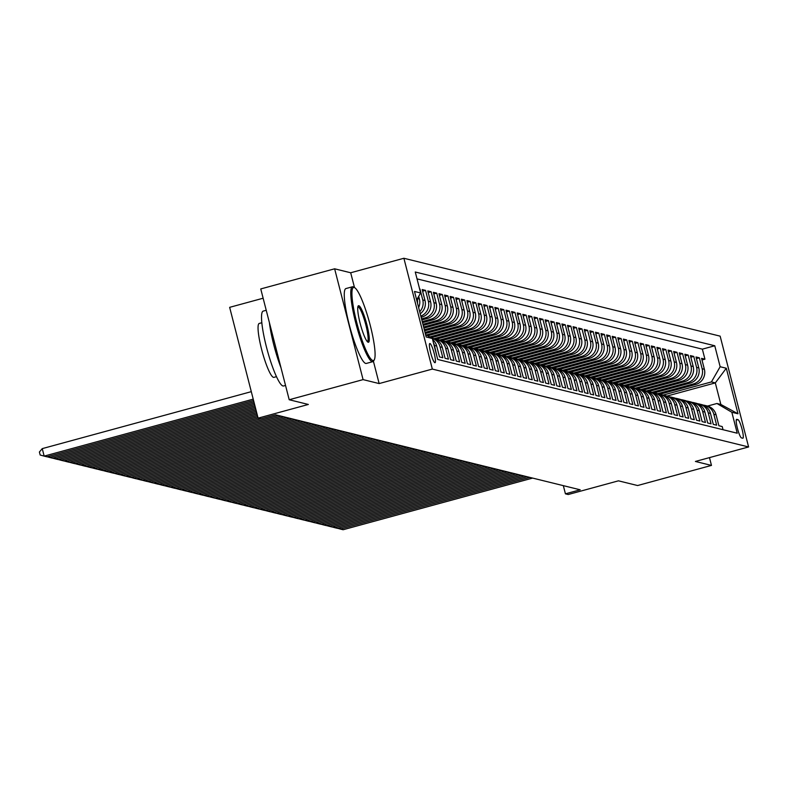 <?xml version="1.0" encoding="UTF-8"?>
<svg xmlns="http://www.w3.org/2000/svg" width="788" height="788" viewBox="0 0 788 788"><rect width="100%" height="100%" fill="white"/><g stroke="black" fill="none" stroke-linecap="round" stroke-linejoin="round"><path stroke-width="1.18" d="M434.887 362.687A9.929 1.615 74.8 0 0 435.035 362.687A9.929 1.615 74.8 0 0 434.099 353.113A9.929 1.615 74.8 0 0 429.962 343.519A9.929 1.615 74.8 0 0 429.815 343.519A9.929 1.615 74.8 0 0 430.75 353.103A9.929 1.615 74.8 0 0 434.887 362.687M263.133 298.219L229.653 307.34L258.1 418.152L260.897 418.832L275.672 414.813L580.204 489.801L565.429 493.83L568.217 494.519L618.462 480.828L637.6 485.536L711.475 465.412L709.476 457.621M334.634 268.806L260.749 288.94L289.206 399.743L363.081 379.619L379.146 383.569L432.336 369.079L403.889 258.267L350.69 272.766L334.634 268.806L363.081 379.619M432.336 369.079L748.6 446.954L720.153 336.151L403.889 258.267M436.907 356.304L434.454 345.459L436.69 346.011A12.421 12.204 -76.2 0 0 432.612 339.569M436.69 346.011L439.497 356.934L442.846 357.762L440.039 346.828L442.275 347.38A12.421 12.204 -76.2 0 0 433.42 338.544L431.696 338.121M442.275 347.38L445.082 358.313L448.431 359.141L445.624 348.207L447.86 348.759A12.421 12.204 -76.2 0 0 439.014 339.923L436.779 339.372A12.421 12.204 103.8 0 1 445.624 348.207M447.86 348.759L450.667 359.692L454.026 360.52L451.219 349.586L453.455 350.138A12.421 12.204 -76.2 0 0 444.599 341.303L442.364 340.751A12.421 12.204 103.8 0 1 451.219 349.586M453.455 350.138L456.262 361.062L459.611 361.889L456.804 350.956L459.04 351.507A12.421 12.204 -76.2 0 0 450.184 342.672L447.948 342.12A12.421 12.204 103.8 0 1 456.804 350.956M459.04 351.507L461.847 362.441L465.196 363.268L462.389 352.334L464.624 352.886A12.421 12.204 -76.2 0 0 455.779 344.051L453.543 343.499A12.421 12.204 103.8 0 1 462.389 352.334M464.624 352.886L467.432 363.82L470.781 364.647L467.983 353.714L470.209 354.265A12.421 12.204 -76.2 0 0 461.364 345.43L459.128 344.878A12.421 12.204 103.8 0 1 467.983 353.714M470.209 354.265L473.017 365.199L476.376 366.016L473.568 355.092L475.804 355.634A12.421 12.204 -76.2 0 0 466.949 346.799L464.713 346.257A12.421 12.204 103.8 0 1 473.568 355.092M475.804 355.634L478.611 366.568L481.961 367.395L479.153 356.462L481.389 357.013A12.421 12.204 -76.2 0 0 472.534 348.178L470.308 347.626A12.421 12.204 103.8 0 1 479.153 356.462M481.389 357.013L484.196 367.947L487.545 368.774L484.738 357.841L486.974 358.392A12.421 12.204 -76.2 0 0 478.129 349.557L475.893 349.005A12.421 12.204 103.8 0 1 484.738 357.841M486.974 358.392L489.781 369.326L493.14 370.143L490.333 359.22L492.569 359.771A12.421 12.204 -76.2 0 0 483.714 350.936L481.478 350.384A12.421 12.204 103.8 0 1 490.333 359.22M492.569 359.771L495.376 370.695L498.725 371.522L495.918 360.589L498.154 361.14A12.421 12.204 -76.2 0 0 489.299 352.305L487.063 351.753A12.421 12.204 103.8 0 1 495.918 360.589M498.154 361.14L500.961 372.074L504.31 372.901L501.503 361.968L503.739 362.519A12.421 12.204 -76.2 0 0 494.894 353.684L492.658 353.132A12.421 12.204 103.8 0 1 501.503 361.968M503.739 362.519L506.546 373.453L509.895 374.28L507.098 363.347L509.324 363.898A12.421 12.204 -76.2 0 0 500.478 355.063L498.243 354.511A12.421 12.204 103.8 0 1 507.098 363.347M509.324 363.898L512.131 374.822L515.49 375.649L512.683 364.716L514.919 365.268A12.421 12.204 -76.2 0 0 506.063 356.432L503.827 355.88A12.421 12.204 103.8 0 1 512.683 364.716M514.919 365.268L517.726 376.201L521.075 377.028L518.268 366.095L520.504 366.647A12.421 12.204 -76.2 0 0 511.648 357.811L509.412 357.26A12.421 12.204 103.8 0 1 518.268 366.095M520.504 366.647L523.311 377.58L526.66 378.407L523.853 367.474L526.089 368.026A12.421 12.204 -76.2 0 0 517.243 359.19L515.007 358.639A12.421 12.204 103.8 0 1 523.853 367.474M526.089 368.026L528.896 378.949L532.255 379.777L529.447 368.853L531.683 369.395A12.421 12.204 -76.2 0 0 522.828 360.559L520.592 360.017A12.421 12.204 103.8 0 1 529.447 368.853M531.683 369.395L534.481 380.328L537.84 381.156L535.032 370.222L537.268 370.774A12.421 12.204 -76.2 0 0 528.413 361.938L526.177 361.387A12.421 12.204 103.8 0 1 535.032 370.222M537.268 370.774L540.075 381.707L543.425 382.535L540.617 371.601L542.853 372.153A12.421 12.204 -76.2 0 0 533.998 363.317L531.772 362.766A12.421 12.204 103.8 0 1 540.617 371.601M542.853 372.153L545.66 383.086L549.009 383.904L546.202 372.98L548.438 373.532A12.421 12.204 -76.2 0 0 539.593 364.696L537.357 364.145A12.421 12.204 103.8 0 1 546.202 372.98M548.438 373.532L551.245 384.455L554.604 385.283L551.797 374.349L554.033 374.901A12.421 12.204 -76.2 0 0 545.178 366.065L542.942 365.514A12.421 12.204 103.8 0 1 551.797 374.349M554.033 374.901L556.84 385.834L560.189 386.662L557.382 375.728L559.618 376.28A12.421 12.204 -76.2 0 0 550.763 367.444L548.527 366.893A12.421 12.204 103.8 0 1 557.382 375.728M559.618 376.28L562.425 387.213L565.774 388.031L562.967 377.107L565.203 377.659A12.421 12.204 -76.2 0 0 556.358 368.823L554.122 368.272A12.421 12.204 103.8 0 1 562.967 377.107M565.203 377.659L568.01 388.582L571.369 389.41L568.562 378.476L570.798 379.028A12.421 12.204 -76.2 0 0 561.942 370.193L559.707 369.641A12.421 12.204 103.8 0 1 568.562 378.476M570.798 379.028L573.595 389.961L576.954 390.789L574.147 379.855L576.383 380.407A12.421 12.204 -76.2 0 0 567.527 371.572L565.291 371.02A12.421 12.204 103.8 0 1 574.147 379.855M576.383 380.407L579.19 391.341L582.539 392.168L579.732 381.234L581.968 381.786A12.421 12.204 -76.2 0 0 573.112 372.951L570.886 372.399A12.421 12.204 103.8 0 1 579.732 381.234M581.968 381.786L584.775 392.71L588.124 393.537L585.317 382.613L587.553 383.155A12.421 12.204 -76.2 0 0 578.707 374.32L576.471 373.778A12.421 12.204 103.8 0 1 585.317 382.613M587.553 383.155L590.36 394.089L593.719 394.916L590.911 383.983L593.147 384.534A12.421 12.204 -76.2 0 0 584.292 375.699L582.056 375.147A12.421 12.204 103.8 0 1 590.911 383.983M593.147 384.534L595.955 395.468L599.304 396.295L596.496 385.362L598.732 385.913A12.421 12.204 -76.2 0 0 589.877 377.078L587.641 376.526A12.421 12.204 103.8 0 1 596.496 385.362M598.732 385.913L601.54 396.847L604.889 397.664L602.081 386.741L604.317 387.292A12.421 12.204 -76.2 0 0 595.472 378.457L593.236 377.905A12.421 12.204 103.8 0 1 602.081 386.741M604.317 387.292L607.124 398.216L610.473 399.043L607.676 388.11L609.902 388.661A12.421 12.204 -76.2 0 0 601.057 379.826L598.821 379.274A12.421 12.204 103.8 0 1 607.676 388.11M609.902 388.661L612.709 399.595L616.068 400.422L613.261 389.489L615.497 390.04A12.421 12.204 -76.2 0 0 606.642 381.205L604.406 380.653A12.421 12.204 103.8 0 1 613.261 389.489M615.497 390.04L618.304 400.974L621.653 401.791L618.846 390.868L621.082 391.419A12.421 12.204 -76.2 0 0 612.227 382.584L610.001 382.032A12.421 12.204 103.8 0 1 618.846 390.868M621.082 391.419L623.889 402.343L627.238 403.17L624.431 392.237L626.667 392.788A12.421 12.204 -76.2 0 0 617.822 383.953L615.586 383.401A12.421 12.204 103.8 0 1 624.431 392.237M626.667 392.788L629.474 403.722L632.833 404.549L630.026 393.616L632.262 394.167A12.421 12.204 -76.2 0 0 623.406 385.332L621.171 384.78A12.421 12.204 103.8 0 1 630.026 393.616M632.262 394.167L635.069 405.101L638.418 405.928L635.611 394.995L637.847 395.546A12.421 12.204 -76.2 0 0 628.991 386.711L626.755 386.159A12.421 12.204 103.8 0 1 635.611 394.995M637.847 395.546L640.654 406.47L644.003 407.298L641.196 396.374L643.432 396.916A12.421 12.204 -76.2 0 0 634.586 388.08L632.35 387.538A12.421 12.204 103.8 0 1 641.196 396.374M643.432 396.916L646.239 407.849L649.588 408.676L646.79 397.743L649.016 398.295A12.421 12.204 -76.2 0 0 640.171 389.459L637.935 388.908A12.421 12.204 103.8 0 1 646.79 397.743M649.016 398.295L651.824 409.228L655.183 410.055L652.375 399.122L654.611 399.674A12.421 12.204 -76.2 0 0 645.756 390.838L643.52 390.287A12.421 12.204 103.8 0 1 652.375 399.122M654.611 399.674L657.419 410.607L660.768 411.425L657.96 400.501L660.196 401.043A12.421 12.204 -76.2 0 0 651.341 392.207L649.105 391.666A12.421 12.204 103.8 0 1 657.96 400.501M660.196 401.043L663.004 411.976L666.352 412.804L663.545 401.87L665.781 402.422A12.421 12.204 -76.2 0 0 656.936 393.586L654.7 393.035A12.421 12.204 103.8 0 1 663.545 401.87M665.781 402.422L668.588 413.355L671.947 414.183L669.14 403.249L671.376 403.801A12.421 12.204 -76.2 0 0 662.521 394.965L660.285 394.414A12.421 12.204 103.8 0 1 669.14 403.249M671.376 403.801L674.173 414.734L677.532 415.552L674.725 404.628L676.961 405.18A12.421 12.204 -76.2 0 0 668.106 396.344L665.87 395.793A12.421 12.204 103.8 0 1 674.725 404.628M676.961 405.18L679.768 416.103L683.117 416.931L680.31 405.997L682.546 406.549A12.421 12.204 -76.2 0 0 673.691 397.713L671.465 397.162A12.421 12.204 103.8 0 1 680.31 405.997M682.546 406.549L685.353 417.482L688.702 418.31L685.895 407.376L688.131 407.928A12.421 12.204 -76.2 0 0 679.286 399.092L677.05 398.541A12.421 12.204 103.8 0 1 685.895 407.376M688.131 407.928L690.938 418.861L694.297 419.689L691.49 408.755L693.726 409.307A12.421 12.204 -76.2 0 0 684.87 400.471L682.635 399.92A12.421 12.204 103.8 0 1 691.49 408.755M693.726 409.307L696.533 420.231L699.882 421.058L697.075 410.124L699.311 410.676A12.421 12.204 -76.2 0 0 690.455 401.841L688.22 401.289A12.421 12.204 103.8 0 1 697.075 410.124M699.311 410.676L702.118 421.61L705.467 422.437L702.66 411.503L704.896 412.055A12.421 12.204 -76.2 0 0 696.05 403.22L693.814 402.668A12.421 12.204 103.8 0 1 702.66 411.503M704.896 412.055L707.703 422.989L711.062 423.816L708.254 412.882L710.49 413.434A12.421 12.204 -76.2 0 0 701.635 404.599L699.399 404.047A12.421 12.204 103.8 0 1 708.254 412.882M710.49 413.434L713.288 424.368L716.647 425.185L713.839 414.261A12.421 12.204 -76.2 0 0 703.28 405.13M659.694 394.286L695.637 384.485A12.421 12.204 -76.2 0 0 704.383 369.286L701.576 358.353L704.935 359.18L702 359.978M657.458 393.734L693.41 383.933A12.421 12.204 -76.2 0 0 702.147 368.735L699.34 357.801L696.405 358.609M699.34 357.801L695.991 356.984L698.798 367.907A12.421 12.204 -76.2 0 1 690.052 383.116L654.109 392.907M648.514 391.528L684.467 381.737A12.421 12.204 -76.2 0 0 693.213 366.538L690.406 355.605L693.755 356.432L690.82 357.23M642.929 390.159L678.882 380.358A12.421 12.204 -76.2 0 0 687.619 365.159L684.811 354.226L688.17 355.053L685.235 355.851M637.344 388.779L673.287 378.979A12.421 12.204 -76.2 0 0 682.034 363.78L679.226 352.857L682.585 353.674L679.65 354.482M631.749 387.401L667.702 377.61A12.421 12.204 -76.2 0 0 676.449 362.411L673.641 351.478L676.99 352.305L674.055 353.103M626.165 386.031L662.117 376.231A12.421 12.204 -76.2 0 0 670.864 361.032L668.057 350.099L671.406 350.926L668.47 351.724M620.58 384.652L656.522 374.852A12.421 12.204 -76.2 0 0 665.269 359.653L662.462 348.72L665.821 349.547L662.885 350.355M614.995 383.273L650.937 373.482A12.421 12.204 -76.2 0 0 659.684 358.284L656.877 347.35L660.226 348.178L657.29 348.976M609.4 381.904L645.352 372.103A12.421 12.204 -76.2 0 0 654.099 356.905L651.292 345.971L654.641 346.799L651.706 347.597M603.815 380.525L639.767 370.724A12.421 12.204 -76.2 0 0 648.504 355.526L645.697 344.592L649.056 345.42L646.121 346.218M598.23 379.146L634.173 369.355A12.421 12.204 -76.2 0 0 642.919 354.147L640.112 343.223L643.471 344.051L640.536 344.849M592.635 377.767L628.588 367.976A12.421 12.204 -76.2 0 0 637.334 352.778L634.527 341.844L637.876 342.672L634.941 343.469M587.05 376.398L623.003 366.597A12.421 12.204 -76.2 0 0 631.749 351.399L628.942 340.465L632.291 341.293L629.356 342.091M581.465 375.019L617.418 365.218A12.421 12.204 -76.2 0 0 626.155 350.02L623.347 339.096L626.706 339.914L623.771 340.721M575.88 373.64L611.823 363.849A12.421 12.204 -76.2 0 0 620.57 348.651L617.762 337.717L621.111 338.544L618.176 339.342M570.285 372.271L606.238 362.47A12.421 12.204 -76.2 0 0 614.985 347.272L612.178 336.338L615.526 337.166L612.591 337.963M564.7 370.892L600.653 361.091A12.421 12.204 -76.2 0 0 609.39 345.893L606.593 334.969L609.942 335.786L607.006 336.594M559.116 369.513L595.058 359.722A12.421 12.204 -76.2 0 0 603.805 344.523L600.998 333.59L604.357 334.417L601.421 335.215M553.531 368.144L589.473 358.343A12.421 12.204 -76.2 0 0 598.22 343.144L595.413 332.211L598.762 333.038L595.827 333.836M547.936 366.765L583.888 356.964A12.421 12.204 -76.2 0 0 592.635 341.765L589.828 330.832L593.177 331.659L590.242 332.457M542.351 365.386L578.303 355.595A12.421 12.204 -76.2 0 0 587.04 340.386L584.233 329.463L587.592 330.29L584.657 331.088M536.766 364.007L572.709 354.216A12.421 12.204 -76.2 0 0 581.455 339.017L578.648 328.084L581.997 328.911L579.062 329.709M531.171 362.638L567.124 352.837A12.421 12.204 -76.2 0 0 575.87 337.638L573.063 326.705L576.412 327.532L573.477 328.33M525.586 361.259L561.539 351.468A12.421 12.204 -76.2 0 0 570.276 336.259L567.478 325.336L570.827 326.153L567.892 326.961M520.001 359.88L555.944 350.089A12.421 12.204 -76.2 0 0 564.691 334.89L561.883 323.957L565.242 324.784L562.307 325.582M514.416 358.51L550.359 348.71A12.421 12.204 -76.2 0 0 559.106 333.511L556.298 322.578L559.647 323.405L556.712 324.203M508.821 357.131L544.774 347.331A12.421 12.204 -76.2 0 0 553.521 332.132L550.714 321.209L554.062 322.026L551.127 322.834M503.236 355.752L539.189 345.962A12.421 12.204 -76.2 0 0 547.926 330.763L545.119 319.829L548.478 320.657L545.542 321.455M497.652 354.383L533.594 344.583A12.421 12.204 -76.2 0 0 542.341 329.384L539.534 318.451L542.893 319.278L539.957 320.076M492.057 353.004L528.009 343.204A12.421 12.204 -76.2 0 0 536.756 328.005L533.949 317.071L537.298 317.899L534.362 318.697M486.472 351.625L522.424 341.834A12.421 12.204 -76.2 0 0 531.171 326.626L528.364 315.702L531.713 316.53L528.778 317.328M480.887 350.246L516.83 340.455A12.421 12.204 -76.2 0 0 525.576 325.257L522.769 314.323L526.128 315.151L523.193 315.949M475.302 348.877L511.245 339.076A12.421 12.204 -76.2 0 0 519.991 323.878L517.184 312.944L520.533 313.772L517.598 314.57M469.707 347.498L505.66 337.707A12.421 12.204 -76.2 0 0 514.406 322.499L511.599 311.575L514.948 312.393L512.013 313.2M464.122 346.119L500.075 336.328A12.421 12.204 -76.2 0 0 508.812 321.13L506.004 310.196L509.363 311.024L506.428 311.821M458.537 344.75L494.48 334.949A12.421 12.204 -76.2 0 0 503.227 319.751L500.419 308.817L503.778 309.645L500.843 310.442M452.942 343.371L488.895 333.57A12.421 12.204 -76.2 0 0 497.642 318.372L494.834 307.448L498.183 308.266L495.248 309.073M447.357 341.992L483.31 332.201A12.421 12.204 -76.2 0 0 492.057 317.003L489.249 306.069L492.599 306.896L489.663 307.694M441.772 340.623L477.725 330.822A12.421 12.204 -76.2 0 0 486.462 315.624L483.655 304.69L487.014 305.517L484.078 306.315M436.188 339.244L472.13 329.443A12.421 12.204 -76.2 0 0 480.877 314.245L478.07 303.311L481.419 304.138L478.483 304.936M431.056 337.747L466.545 328.074A12.421 12.204 -76.2 0 0 475.292 312.866L472.485 301.942L475.834 302.769L472.899 303.567M427.687 335.757L460.96 326.695A12.421 12.204 -76.2 0 0 469.697 311.496L466.9 300.563L470.249 301.39L467.314 302.188M425.303 333.511L455.365 325.316A12.421 12.204 -76.2 0 0 464.112 310.117L461.305 299.184L464.664 300.011L461.729 300.809M424.604 330.802L449.781 323.947A12.421 12.204 -76.2 0 0 458.527 308.738L455.72 297.815L459.069 298.632L456.134 299.44M423.905 328.094L444.196 322.568A12.421 12.204 -76.2 0 0 452.942 307.369L450.135 296.436L453.484 297.263L450.549 298.061M423.215 325.385L438.611 321.189A12.421 12.204 -76.2 0 0 447.348 305.99L444.54 295.057L447.899 295.884L444.964 296.682M422.516 322.676L433.016 319.81A12.421 12.204 -76.2 0 0 441.763 304.611L438.955 293.688L442.304 294.505L439.369 295.313M421.816 319.967L427.431 318.441A12.421 12.204 -76.2 0 0 436.178 303.242L433.37 292.309L436.719 293.136L433.784 293.934M421.127 317.259L421.846 317.062A12.421 12.204 -76.2 0 0 430.593 301.863L427.786 290.93L431.135 291.757L428.199 292.555M420.231 313.782A12.421 12.204 -76.2 0 0 424.998 300.484L422.191 289.551L425.55 290.378L422.614 291.186M737.982 419.659L736.75 419.354A9.623 1.566 74.8 0 0 736.603 419.354A9.623 1.566 74.8 0 0 737.509 428.633A9.623 1.566 74.8 0 0 741.518 437.921L742.749 438.226A9.623 1.566 74.8 0 0 742.887 438.226A9.623 1.566 74.8 0 0 741.981 428.948A9.623 1.566 74.8 0 0 737.982 419.659L736.228 420.132M425.559 334.506L432.336 338.495L437.714 359.456L737.223 433.213L731.835 412.252L716.942 403.495L707.535 406.056M432.336 338.495L426.19 336.978L414.498 291.462L420.644 292.978L415.266 272.008L714.765 345.765L720.153 366.735L726.3 368.242L737.982 413.769L731.835 412.252M421.541 318.884L425.195 317.889L427.431 318.441M422.24 321.593L430.78 319.268L433.016 319.81M422.929 324.301L436.375 320.637L438.611 321.189M423.629 327.01L441.96 322.016L444.196 322.568M424.328 329.719L447.545 323.395L449.781 323.947M425.018 332.428L453.13 324.764L455.365 325.316M426.338 334.969L458.724 326.143L460.96 326.695M429.706 336.949L464.309 327.522L466.545 328.074M433.952 338.692L469.894 328.891L472.13 329.443M439.546 340.071L475.489 330.271L477.725 330.822M445.131 341.44L481.074 331.649L483.31 332.201M450.716 342.819L486.659 333.029L488.895 333.57M456.301 344.198L492.244 334.398L494.48 334.949M461.896 345.568L497.839 335.777L500.075 336.328M467.481 346.947L503.424 337.156L505.66 337.707M473.066 348.326L509.009 338.525L511.245 339.076M478.661 349.695L514.603 339.904L516.83 340.455M484.246 351.074L520.188 341.283L522.424 341.834M489.831 352.453L525.773 342.652L528.009 343.204M495.416 353.832L531.358 344.031L533.594 344.583M501.01 355.201L536.953 345.41L539.189 345.962M506.595 356.58L542.538 346.789L544.774 347.331M512.18 357.959L548.123 348.158L550.359 348.71M517.765 359.328L553.718 349.537L555.944 350.089M523.36 360.707L559.303 350.916L561.539 351.468M528.945 362.086L564.888 352.285L567.124 352.837M534.53 363.455L570.473 353.664L572.709 354.216M540.125 364.834L576.067 355.043L578.303 355.595M545.71 366.213L581.652 356.412L583.888 356.964M551.295 367.582L587.237 357.791L589.473 358.343M556.88 368.961L592.822 359.17L595.058 359.722M562.474 370.34L598.417 360.549L600.653 361.091M568.059 371.719L604.002 361.919L606.238 362.47M573.644 373.088L609.587 363.298L611.823 363.849M579.239 374.467L615.182 364.677L617.418 365.218M584.824 375.846L620.767 366.046L623.003 366.597M590.409 377.216L626.352 367.425L628.588 367.976M595.994 378.595L631.937 368.804L634.173 369.355M601.589 379.974L637.531 370.173L639.767 370.724M607.174 381.343L643.116 371.552L645.352 372.103M612.759 382.722L648.701 372.931L650.937 373.482M618.353 384.101L654.296 374.3L656.522 374.852M623.938 385.48L659.881 375.679L662.117 376.231M629.523 386.849L665.466 377.058L667.702 377.61M635.108 388.228L671.051 378.437L673.287 378.979M640.703 389.607L676.646 379.806L678.882 380.358M646.288 390.976L682.231 381.185L684.467 381.737M651.873 392.355L687.816 382.564L690.052 383.116M704.935 359.18L702.354 349.153L417.029 278.883M418.635 307.547A12.421 12.204 -76.2 0 0 419.413 299.115L418.704 296.357M419.955 289.009L422.762 299.933A12.421 12.204 103.8 0 1 419.709 311.733M425.55 290.378L428.357 301.311A12.421 12.204 103.8 0 1 420.831 316.106M431.135 291.757L433.942 302.69A12.421 12.204 103.8 0 1 425.195 317.889M436.719 293.136L439.527 304.06A12.421 12.204 103.8 0 1 430.78 319.268M442.304 294.505L445.112 305.439A12.421 12.204 103.8 0 1 436.375 320.637M447.899 295.884L450.706 306.818A12.421 12.204 103.8 0 1 441.96 322.016M453.484 297.263L456.291 308.197A12.421 12.204 103.8 0 1 447.545 323.395M459.069 298.632L461.876 309.566A12.421 12.204 103.8 0 1 453.13 324.764M464.664 300.011L467.471 310.945A12.421 12.204 103.8 0 1 458.724 326.143M470.249 301.39L473.056 312.324A12.421 12.204 103.8 0 1 464.309 327.522M475.834 302.769L478.641 313.693A12.421 12.204 103.8 0 1 469.894 328.891M481.419 304.138L484.226 315.072A12.421 12.204 103.8 0 1 475.489 330.271M487.014 305.517L489.821 316.451A12.421 12.204 103.8 0 1 481.074 331.649M492.599 306.896L495.406 317.82A12.421 12.204 103.8 0 1 486.659 333.029M498.183 308.266L500.991 319.199A12.421 12.204 103.8 0 1 492.244 334.398M503.778 309.645L506.585 320.578A12.421 12.204 103.8 0 1 497.839 335.777M509.363 311.024L512.17 321.947A12.421 12.204 103.8 0 1 503.424 337.156M514.948 312.393L517.755 323.326A12.421 12.204 103.8 0 1 509.009 338.525M520.533 313.772L523.34 324.705A12.421 12.204 103.8 0 1 514.603 339.904M526.128 315.151L528.935 326.084A12.421 12.204 103.8 0 1 520.188 341.283M531.713 316.53L534.52 327.453A12.421 12.204 103.8 0 1 525.773 342.652M537.298 317.899L540.105 328.832A12.421 12.204 103.8 0 1 531.358 344.031M542.893 319.278L545.69 330.211A12.421 12.204 103.8 0 1 536.953 345.41M548.478 320.657L551.285 331.581A12.421 12.204 103.8 0 1 542.538 346.789M554.062 322.026L556.87 332.96A12.421 12.204 103.8 0 1 548.123 348.158M559.647 323.405L562.455 334.339A12.421 12.204 103.8 0 1 553.718 349.537M565.242 324.784L568.05 335.708A12.421 12.204 103.8 0 1 559.303 350.916M570.827 326.153L573.634 337.087A12.421 12.204 103.8 0 1 564.888 352.285M576.412 327.532L579.219 338.466A12.421 12.204 103.8 0 1 570.473 353.664M581.997 328.911L584.804 339.845A12.421 12.204 103.8 0 1 576.067 355.043M587.592 330.29L590.399 341.214A12.421 12.204 103.8 0 1 581.652 356.412M593.177 331.659L595.984 342.593A12.421 12.204 103.8 0 1 587.237 357.791M598.762 333.038L601.569 343.972A12.421 12.204 103.8 0 1 592.822 359.17M604.357 334.417L607.164 345.341A12.421 12.204 103.8 0 1 598.417 360.549M609.942 335.786L612.749 346.72A12.421 12.204 103.8 0 1 604.002 361.919M615.526 337.166L618.334 348.099A12.421 12.204 103.8 0 1 609.587 363.298M621.111 338.544L623.919 349.468A12.421 12.204 103.8 0 1 615.182 364.677M626.706 339.914L629.514 350.847A12.421 12.204 103.8 0 1 620.767 366.046M632.291 341.293L635.098 352.226A12.421 12.204 103.8 0 1 626.352 367.425M637.876 342.672L640.683 353.605A12.421 12.204 103.8 0 1 631.937 368.804M643.471 344.051L646.278 354.974A12.421 12.204 103.8 0 1 637.531 370.173M649.056 345.42L651.863 356.353A12.421 12.204 103.8 0 1 643.116 371.552M654.641 346.799L657.448 357.732A12.421 12.204 103.8 0 1 648.701 372.931M660.226 348.178L663.033 359.101A12.421 12.204 103.8 0 1 654.296 374.3M665.821 349.547L668.628 360.48A12.421 12.204 103.8 0 1 659.881 375.679M671.406 350.926L674.213 361.859A12.421 12.204 103.8 0 1 665.466 377.058M676.99 352.305L679.798 363.229A12.421 12.204 103.8 0 1 671.051 378.437M682.585 353.674L685.383 364.608A12.421 12.204 103.8 0 1 676.646 379.806M688.17 355.053L690.977 365.987A12.421 12.204 103.8 0 1 682.231 381.185M693.755 356.432L696.562 367.366A12.421 12.204 103.8 0 1 687.816 382.564M723.039 429.726L722.232 426.564L718.883 425.737L716.075 414.803A12.421 12.204 -76.2 0 0 707.22 405.968L704.984 405.426M716.942 403.495L720.853 404.461L715.317 382.899L711.406 381.934L720.153 366.735M666.983 396.069L715.317 382.899L726.3 368.242M663.053 395.103L711.406 381.934M258.1 418.152L308.344 404.461L289.206 399.743M748.6 446.954L695.41 461.453L711.475 465.412M563.331 485.644L565.429 493.83M702.354 349.153L714.765 345.765M697.695 403.751A12.421 12.204 103.8 0 1 699.399 404.047M692.1 402.382A12.421 12.204 103.8 0 1 693.814 402.668M686.515 401.003A12.421 12.204 103.8 0 1 688.22 401.289M680.93 399.624A12.421 12.204 103.8 0 1 682.635 399.92M675.346 398.245A12.421 12.204 103.8 0 1 677.05 398.541M669.751 396.876A12.421 12.204 103.8 0 1 671.465 397.162M664.166 395.497A12.421 12.204 103.8 0 1 665.87 395.793M658.581 394.118A12.421 12.204 103.8 0 1 660.285 394.414M652.996 392.749A12.421 12.204 103.8 0 1 654.7 393.035M647.401 391.37A12.421 12.204 103.8 0 1 649.105 391.666M641.816 389.991A12.421 12.204 103.8 0 1 643.52 390.287M636.231 388.622A12.421 12.204 103.8 0 1 637.935 388.908M630.636 387.243A12.421 12.204 103.8 0 1 632.35 387.538M625.051 385.864A12.421 12.204 103.8 0 1 626.755 386.159M619.466 384.495A12.421 12.204 103.8 0 1 621.171 384.78M613.882 383.116A12.421 12.204 103.8 0 1 615.586 383.401M608.287 381.737A12.421 12.204 103.8 0 1 610.001 382.032M602.702 380.358A12.421 12.204 103.8 0 1 604.406 380.653M597.117 378.989A12.421 12.204 103.8 0 1 598.821 379.274M591.522 377.61A12.421 12.204 103.8 0 1 593.236 377.905M585.937 376.231A12.421 12.204 103.8 0 1 587.641 376.526M580.352 374.861A12.421 12.204 103.8 0 1 582.056 375.147M574.767 373.482A12.421 12.204 103.8 0 1 576.471 373.778M569.172 372.103A12.421 12.204 103.8 0 1 570.886 372.399M563.587 370.734A12.421 12.204 103.8 0 1 565.291 371.02M558.002 369.355A12.421 12.204 103.8 0 1 559.707 369.641M552.408 367.976A12.421 12.204 103.8 0 1 554.122 368.272M546.823 366.597A12.421 12.204 103.8 0 1 548.527 366.893M541.238 365.228A12.421 12.204 103.8 0 1 542.942 365.514M535.653 363.849A12.421 12.204 103.8 0 1 537.357 364.145M530.058 362.47A12.421 12.204 103.8 0 1 531.772 362.766M524.473 361.101A12.421 12.204 103.8 0 1 526.177 361.387M518.888 359.722A12.421 12.204 103.8 0 1 520.592 360.017M513.303 358.343A12.421 12.204 103.8 0 1 515.007 358.639M507.708 356.974A12.421 12.204 103.8 0 1 509.412 357.26M502.123 355.595A12.421 12.204 103.8 0 1 503.827 355.88M496.538 354.216A12.421 12.204 103.8 0 1 498.243 354.511M490.944 352.837A12.421 12.204 103.8 0 1 492.658 353.132M485.359 351.468A12.421 12.204 103.8 0 1 487.063 351.753M479.774 350.089A12.421 12.204 103.8 0 1 481.478 350.384M474.189 348.71A12.421 12.204 103.8 0 1 475.893 349.005M468.594 347.341A12.421 12.204 103.8 0 1 470.308 347.626M463.009 345.962A12.421 12.204 103.8 0 1 464.713 346.257M457.424 344.583A12.421 12.204 103.8 0 1 459.128 344.878M451.829 343.213A12.421 12.204 103.8 0 1 453.543 343.499M446.244 341.834A12.421 12.204 103.8 0 1 447.948 342.12M440.659 340.455A12.421 12.204 103.8 0 1 442.364 340.751M435.075 339.076A12.421 12.204 103.8 0 1 436.779 339.372M431.745 338.151A12.421 12.204 103.8 0 1 440.039 346.828M433.449 342.819A12.421 12.204 103.8 0 1 434.454 345.459M417.256 298.879A12.421 12.204 103.8 0 1 417.492 303.104M420.644 292.978L416.665 299.893M720.853 404.461L737.982 413.769M379.146 383.569L373.413 361.268M354.501 287.581L350.69 272.766M532.629 478.089L343.115 529.733L340.317 529.043L339.973 527.684M529.832 477.4L340.317 529.043L337.668 528.315M372.891 360.52A37.873 6.156 74.8 0 0 374.31 359.761A37.873 6.156 74.8 0 0 369.454 322.371A37.873 6.156 74.8 0 0 354.669 287.679A37.873 6.156 74.8 0 0 354.127 287.453A37.873 6.156 74.8 0 0 356.688 322.312A37.873 6.156 74.8 0 0 372.891 360.52M374.31 359.761L373.689 360.884A38.799 6.314 -105.2 0 1 372.822 361.662A38.799 6.314 -105.2 0 1 372.231 361.662A38.799 6.314 -105.2 0 1 356.077 324.203A38.799 6.314 -105.2 0 1 352.413 286.793A38.799 6.314 -105.2 0 1 353.004 286.793A38.799 6.314 -105.2 0 1 353.566 287.029L354.669 287.679M368.193 342.258A18.932 3.083 -105.2 0 1 367.927 342.14A18.932 3.083 -105.2 0 1 360.53 324.794A18.932 3.083 -105.2 0 1 358.107 306.099A18.932 3.083 -105.2 0 1 358.816 305.714A18.932 3.083 -105.2 0 1 366.913 324.823A18.932 3.083 -105.2 0 1 368.193 342.258M367.316 341.608A18.006 2.925 74.8 0 0 367.356 341.598A18.006 2.925 74.8 0 0 365.652 324.242A18.006 2.925 74.8 0 0 358.156 306.857A18.006 2.925 74.8 0 0 357.89 306.857A18.006 2.925 74.8 0 0 357.851 306.867M285.532 385.45L283.581 385.982A38.799 6.314 -105.2 0 1 282.99 385.982A38.799 6.314 -105.2 0 1 266.837 348.513A38.799 6.314 -105.2 0 1 263.172 311.112L266.226 310.275M276.499 376.654L273.929 377.353A27.935 4.541 -105.2 0 1 273.495 377.353A27.935 4.541 -105.2 0 1 261.872 350.374A27.935 4.541 -105.2 0 1 259.232 323.444L261.803 322.745M372.822 361.662L366.321 363.435A38.799 6.314 -105.2 0 1 365.731 363.435A38.799 6.314 -105.2 0 1 349.576 325.966A38.799 6.314 -105.2 0 1 345.912 288.566L352.413 286.793M280.971 367.701A38.799 6.314 -105.2 0 1 269.397 322.617M527.044 476.71L337.52 528.354L334.733 527.665L334.378 526.315M524.247 476.021L334.733 527.665L332.073 526.936M521.449 475.331L331.935 526.975L329.138 526.295L328.793 524.936M518.662 474.652L329.138 526.295L326.488 525.566M515.864 473.962L326.35 525.606L323.553 524.916L323.208 523.557M513.067 473.273L323.553 524.916L320.903 524.187M510.279 472.583L320.755 524.227L317.968 523.537L317.613 522.188M507.482 471.894L317.968 523.537L315.318 522.808M504.684 471.204L315.17 522.848L312.383 522.158L312.028 520.809M501.897 470.515L312.383 522.158L309.723 521.439M499.099 469.835L309.586 521.479L306.788 520.789L306.443 519.43M496.302 469.146L306.788 520.789L304.138 520.06M493.515 468.456L304.001 520.1L301.203 519.41L300.858 518.061M490.717 467.767L301.203 519.41L298.554 518.681M487.93 467.077L298.406 518.721L295.618 518.031L295.264 516.682M485.132 466.388L295.618 518.031L292.959 517.312M482.335 465.698L292.821 517.352L290.023 516.662L289.679 515.303M479.547 465.019L290.023 516.662L287.374 515.933M476.75 464.329L287.236 515.973L284.438 515.283L284.094 513.924M473.952 463.639L284.438 515.283L281.789 514.554M471.165 462.95L281.641 514.594L278.853 513.904L278.509 512.555M468.368 462.26L278.853 513.904L276.204 513.175M465.57 461.571L276.056 513.215L273.269 512.535L272.914 511.176M462.783 460.891L273.269 512.535L270.609 511.806M459.985 460.202L270.471 511.845L267.674 511.156L267.329 509.797M457.198 459.512L267.674 511.156L265.024 510.427M454.4 458.823L264.886 510.466L262.089 509.777L261.744 508.427M451.603 458.133L262.089 509.777L259.439 509.048M448.815 457.444L259.291 509.087L256.504 508.398L256.149 507.048M446.018 456.754L256.504 508.398L253.854 507.679M443.22 456.075L253.706 507.718L250.909 507.029L250.564 505.669M440.433 455.385L250.909 507.029L248.259 506.3M437.635 454.696L248.121 506.339L245.324 505.65L244.979 504.3M434.838 454.006L245.324 505.65L242.674 504.921M432.051 453.317L242.537 504.96L239.739 504.271L239.394 502.921M429.253 452.627L239.739 504.271L237.089 503.552M426.456 451.948L236.942 503.591L234.154 502.902L233.8 501.542M423.668 451.258L234.154 502.902L231.495 502.173M420.871 450.569L231.357 502.212L228.559 501.523L228.215 500.163M418.083 449.879L228.559 501.523L225.91 500.794M415.286 449.19L225.772 500.833L222.974 500.144L222.63 498.794M412.488 448.5L222.974 500.144L220.325 499.425M409.701 447.811L220.177 499.454L217.389 498.774L217.035 497.415M406.904 447.131L217.389 498.774L214.74 498.046M404.106 446.441L214.592 498.085L211.795 497.395L211.45 496.036M401.319 445.752L211.795 497.395L209.145 496.667M398.521 445.062L209.007 496.706L206.21 496.016L205.865 494.667M395.724 444.373L206.21 496.016L203.56 495.288M392.936 443.683L203.422 495.327L200.625 494.647L200.28 493.288M390.139 442.994L200.625 494.647L197.975 493.918M387.351 442.314L197.827 493.958L195.04 493.268L194.685 491.909M384.554 441.625L195.04 493.268L192.38 492.539M381.756 440.935L192.242 492.579L189.445 491.889L189.1 490.54M378.969 440.246L189.445 491.889L186.795 491.16M376.171 439.556L186.657 491.2L183.86 490.51L183.515 489.161M373.374 438.867L183.86 490.51L181.21 489.791M370.587 438.187L181.063 489.831L178.275 489.141L177.921 487.782M367.789 437.498L178.275 489.141L175.626 488.412M364.992 436.808L175.478 488.452L172.69 487.762L172.336 486.403M362.204 436.119L172.69 487.762L170.031 487.033M359.407 435.429L169.893 487.073L167.095 486.383L166.751 485.034M356.609 434.74L167.095 486.383L164.446 485.664M353.822 434.05L164.308 485.694L161.51 485.014L161.166 483.655M351.024 433.37L161.51 485.014L158.861 484.285M348.237 432.681L158.713 484.325L155.925 483.635L155.571 482.276M345.44 431.991L155.925 483.635L153.266 482.906M342.642 431.302L153.128 482.945L150.331 482.256L149.986 480.907M339.855 430.612L150.331 482.256L147.681 481.527M337.057 429.923L147.543 481.566L144.746 480.887L144.401 479.528M334.26 429.243L144.746 480.887L142.096 480.158M331.472 428.554L141.948 480.197L139.161 479.508L138.816 478.149M328.675 427.864L139.161 479.508L136.511 478.779M325.877 427.175L136.363 478.818L133.576 478.129L133.221 476.779M323.09 426.485L133.576 478.129L130.916 477.4M320.292 425.796L130.778 477.439L127.981 476.75L127.636 475.4M317.505 425.106L127.981 476.75L125.331 476.031M314.707 424.427L125.193 476.07L122.396 475.381L122.051 474.021M311.91 423.737L122.396 475.381L119.746 474.652M309.123 423.048L119.599 474.691L116.811 474.002L116.457 472.652M306.325 422.358L116.811 474.002L114.162 473.273M303.528 421.669L114.014 473.312L111.216 472.623L110.872 471.273M300.74 420.979L111.216 472.623L108.567 471.904M297.943 420.29L108.429 471.933L105.631 471.254L105.287 469.894M295.145 419.61L105.631 471.254L102.982 470.525M292.358 418.921L102.844 470.564L100.046 469.875L99.702 468.515M289.56 418.231L100.046 469.875L97.397 469.146M286.773 417.541L97.249 469.185L94.462 468.496L94.107 467.146M283.976 416.852L94.462 468.496L91.802 467.767M281.178 416.163L91.664 467.806L88.867 467.126L88.522 465.767M278.391 415.483L88.867 467.126L86.217 466.397M260.818 418.812L86.079 466.437L83.282 465.747L82.937 464.388M258.09 418.113L83.282 465.747L80.632 465.019M257.745 416.754L80.484 465.058L77.697 464.368L77.342 463.019M257.4 415.404L77.697 464.368L75.047 463.639M257.046 414.045L74.899 463.679L72.102 462.989L71.757 461.64M256.701 412.695L72.102 462.989L69.452 462.27M256.356 411.336L69.314 462.31L66.517 461.62L66.172 460.261M256.011 409.987L66.517 461.62L63.867 460.891M255.657 408.627L63.73 460.931L60.932 460.241L60.587 458.892M255.312 407.268L60.932 460.241L58.282 459.512M254.967 405.918L58.135 459.552L55.347 458.862L54.993 457.513M254.613 404.559L55.347 458.862L52.688 458.143M254.268 403.21L52.55 458.183L49.752 457.493L49.408 456.134M253.923 401.85L49.752 457.493L47.103 456.764M253.569 400.501L46.965 456.804L44.167 456.114L42.247 448.628L39.4 452.026L40.168 455.021L44.167 456.114L253.224 399.142M251.303 391.656L42.247 448.628M421.019 316.865L421.846 317.062M693.41 383.933L695.637 384.485M702.147 368.735L704.383 369.286M417.404 298.613L419.413 299.115M422.762 299.933L424.998 300.484M428.357 301.311L430.593 301.863M433.942 302.69L436.178 303.242M439.527 304.06L441.763 304.611M445.112 305.439L447.348 305.99M450.706 306.818L452.942 307.369M456.291 308.197L458.527 308.738M461.876 309.566L464.112 310.117M467.471 310.945L469.697 311.496M473.056 312.324L475.292 312.866M478.641 313.693L480.877 314.245M484.226 315.072L486.462 315.624M489.821 316.451L492.057 317.003M495.406 317.82L497.642 318.372M500.991 319.199L503.227 319.751M506.585 320.578L508.812 321.13M512.17 321.947L514.406 322.499M517.755 323.326L519.991 323.878M523.34 324.705L525.576 325.257M528.935 326.084L531.171 326.626M534.52 327.453L536.756 328.005M540.105 328.832L542.341 329.384M545.69 330.211L547.926 330.763M551.285 331.581L553.521 332.132M556.87 332.96L559.106 333.511M562.455 334.339L564.691 334.89M568.05 335.708L570.276 336.259M573.634 337.087L575.87 337.638M579.219 338.466L581.455 339.017M584.804 339.845L587.04 340.386M590.399 341.214L592.635 341.765M595.984 342.593L598.22 343.144M601.569 343.972L603.805 344.523M607.164 345.341L609.39 345.893M612.749 346.72L614.985 347.272M618.334 348.099L620.57 348.651M623.919 349.468L626.155 350.02M629.514 350.847L631.749 351.399M635.098 352.226L637.334 352.778M640.683 353.605L642.919 354.147M646.278 354.974L648.504 355.526M651.863 356.353L654.099 356.905M657.448 357.732L659.684 358.284M663.033 359.101L665.269 359.653M668.628 360.48L670.864 361.032M674.213 361.859L676.449 362.411M679.798 363.229L682.034 363.78M685.383 364.608L687.619 365.159M690.977 365.987L693.213 366.538M696.562 367.366L698.798 367.907M713.839 414.261L716.075 414.803"/></g></svg>
